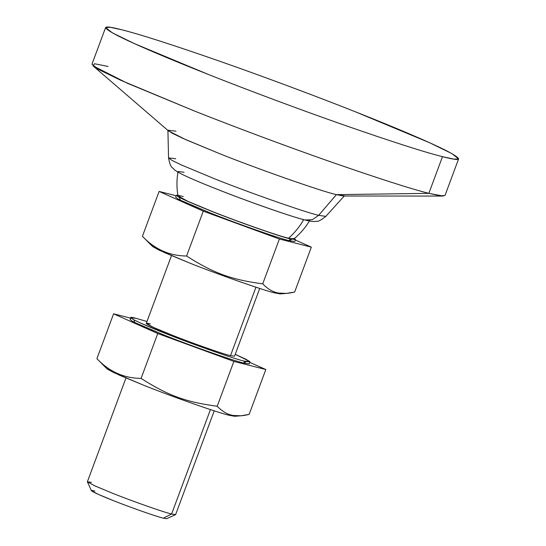 <?xml version="1.0" encoding="UTF-8"?>
<svg xmlns="http://www.w3.org/2000/svg" width="546" height="546" viewBox="0 0 546 546"><rect width="100%" height="100%" fill="white"/><g stroke="black" fill="none" stroke-linecap="round" stroke-linejoin="round"><path stroke-width="0.82" d="M458.62 158.866L453.965 159.139L442.492 156.668C424.208 152.095 391.161 141.475 343.345 124.809C297.317 108.674 245.7 89.264 208.326 74.447C245.7 89.264 297.317 108.674 343.345 124.809C391.161 141.475 424.208 152.095 442.492 156.668C461.868 161.677 463.602 159.91 447.686 151.358C431.012 142.69 393.734 126.931 355.89 111.991L429.832 142.834L451.808 153.562L458.62 158.866L444.983 195.536L440.329 195.809L428.849 193.345L442.492 156.668L428.849 193.345C410.572 188.773 377.525 178.153 329.702 161.486C283.681 145.352 232.057 125.942 194.683 111.118C232.057 125.942 283.681 145.352 329.702 161.486C377.525 178.153 410.572 188.773 428.849 193.345L443.188 196.062L343.543 196.007L336.377 194.649L428.849 193.345L336.377 194.649C321.71 191.421 257.316 168.816 219.294 153.535C257.316 168.816 321.71 191.421 336.377 194.649L344.396 195.816L325.819 216.373L318.673 215.329L336.377 194.649L318.673 215.329L325.819 216.373C321.191 220.065 318.141 221.696 316.653 221.28C313.964 221.458 313.786 222.072 304.975 220.004C282.023 214.182 212.428 188.588 184.923 175.696C177.006 171.922 175.089 170.304 174.427 169.697L172.318 167.636C170.871 166.912 169.608 163.663 168.543 157.883L171.915 160.347L181.798 165.138L214.332 178.692C248.218 192.308 305.603 212.455 318.673 215.329L312.387 219.669L304.975 220.004L312.387 219.669L318.673 215.329C305.603 212.455 248.218 192.308 214.332 178.692L181.798 165.138L171.915 160.347L168.543 157.883L175.744 158.784M105.59 27.573L110.244 27.3L121.724 29.764C102.341 24.761 100.607 26.529 116.523 35.081C133.197 43.748 170.482 59.507 208.326 74.447L134.384 43.598L112.408 32.876L105.59 27.573L91.953 64.244L98.765 69.547L120.741 80.276L194.683 111.118L127.184 83.156L92.97 65.813L168.434 130.883L185.544 139.558L219.294 153.535L182.787 138.322L171.697 132.951L167.915 130.187L175.989 131.197M92.97 65.813L94.499 63.746L108.081 66.441M87.394 481.865L91.455 490.724L98.096 494.267L113.363 500.621C129.586 507.138 157.064 516.789 163.322 518.161L171.608 514.025C164.271 512.414 132.077 501.105 113.063 493.468L95.168 486.022L87.394 481.865L91.414 482.302M125.962 378.003L87.38 481.749L94.574 485.756L113.063 493.468C132.077 501.105 164.271 512.414 171.608 514.025L210.442 409.596L171.608 514.025L175.635 514.571L214.223 410.831M231.122 353.985L255.958 287.21L230.501 355.658L234.534 356.204L259.732 288.445M184.084 172.283L178.057 171.492C176.611 179.641 176.583 187.79 177.982 195.946L187.885 201.331L211.705 211.247C236.664 221.273 278.931 236.118 288.554 238.233C294.574 232.937 299.624 226.726 303.719 219.615C292.779 217.206 244.745 200.341 216.38 188.95M304.975 220.004L303.719 219.615C299.624 226.726 294.574 232.937 288.554 238.233L293.803 239.018C300.191 233.756 305.494 227.573 309.719 220.461M290.397 236.561L288.554 238.233C278.931 236.118 236.664 221.273 211.705 211.247C184.582 200.669 168.946 192.608 183.285 196.587M175.553 514.653L171.608 514.025L163.322 518.161L166.687 518.7L175.553 514.653M164.994 517.328L163.322 518.161C157.064 516.789 129.586 507.138 113.363 500.621C95.734 493.748 85.572 488.506 94.888 491.093M355.89 111.991C318.516 97.174 266.892 77.764 220.871 61.623C173.048 44.963 140.001 34.343 121.724 29.764C140.001 34.343 173.048 44.963 220.871 61.623C266.892 77.764 318.516 97.174 355.89 111.991M152.436 246.382L164.558 252.627L189.585 263.008C217.247 274.119 264.093 290.568 274.761 292.915L276.911 292.704C272.14 291.591 267.404 288.643 262.715 283.865C231.217 279.641 213.309 273.089 186.595 256.013C169.478 255.862 154.757 249.283 142.424 236.281L152.436 246.382M176.344 195.256L175.648 197.133L177.948 198.921L185.36 202.546L210.319 212.954C235.988 223.266 279.45 238.527 289.353 240.704L290.049 238.827C280.153 236.65 236.684 221.383 211.015 211.077L186.063 200.662L178.644 197.045L176.344 195.256L177.853 195.154L182.794 199.147L211.015 211.077C236.684 221.383 280.153 236.65 290.049 238.827L294.424 238.506L295.495 239.564L290.049 238.827L289.353 240.704L294.792 241.448L295.495 239.564M142.424 236.281L159.104 191.434L142.424 236.281C154.757 249.283 169.478 255.862 186.595 256.013L203.269 211.159L279.388 239.018L203.269 211.159L186.595 256.013C213.309 273.089 231.217 279.641 262.715 283.865L279.388 239.018L311.336 247.147L295.331 240.001L311.336 247.147L294.663 291.994L311.336 247.147L279.388 239.018L262.715 283.865C267.404 288.643 272.14 291.591 276.911 292.704C281.613 294.001 287.53 293.762 294.663 291.994L286.432 293.407L274.761 292.915L280.187 293.898L286.432 293.407M159.104 191.434L176.153 195.768L159.104 191.434L203.269 211.159L159.104 191.434M291.7 239.223L289.353 240.704C279.45 238.527 235.988 223.266 210.319 212.954L180.241 200.129L179.443 197.475M280.467 293.345L274.761 292.915C264.093 290.568 217.247 274.119 189.585 263.008L159.296 250.218L152.682 246.608L153.726 245.83M106.92 368.768L119.048 375.013L144.069 385.394C171.737 396.505 218.577 412.953 229.245 415.301L231.395 415.09C226.624 413.977 221.894 411.029 217.199 406.251C185.701 402.027 167.793 395.475 141.08 378.392C123.962 378.242 109.241 371.669 96.908 358.667L106.92 368.768M130.828 317.642L130.132 319.519L132.432 321.307L139.851 324.931L164.803 335.34C190.472 345.652 233.934 360.913 243.837 363.09L244.533 361.206C234.637 359.029 191.175 343.768 165.506 333.456L140.547 323.048L133.128 319.43L130.828 317.642L136.275 318.379C121.533 314.284 137.612 322.584 165.506 333.456C191.175 343.768 234.637 359.029 244.533 361.206L249.522 361.322L235.237 354.32L246.362 359.452L249.979 361.95L244.533 361.206L243.837 363.09L249.276 363.827L249.979 361.95M96.908 358.667L113.588 313.814L96.908 358.667C109.241 371.669 123.962 378.242 141.08 378.392L157.76 333.545L233.872 361.404L157.76 333.545L141.08 378.392C167.793 395.475 185.701 402.027 217.199 406.251L233.872 361.404L265.827 369.533L249.815 362.387L265.827 369.533L249.147 414.38L265.827 369.533L233.872 361.404L217.199 406.251C221.894 411.029 226.624 413.977 231.395 415.09C236.104 416.386 242.015 416.148 249.147 414.38L240.916 415.793L229.245 415.301L234.671 416.277L240.916 415.793M113.588 313.814L130.637 318.154L113.588 313.814L157.76 333.545L113.588 313.814M146.976 321.498L136.275 318.379L146.976 321.498M230.501 355.658C223.171 354.047 190.97 342.738 171.963 335.101C151.297 327.04 139.387 320.898 150.307 323.935L146.273 323.382L153.474 327.388L171.963 335.101C190.97 342.738 223.171 354.047 230.501 355.658M246.185 361.609L243.837 363.09C233.934 360.913 190.472 345.652 164.803 335.34L134.726 322.515L133.927 319.86M234.951 415.731L229.245 415.301C218.577 412.953 171.737 396.505 144.069 385.394L113.78 372.597L107.166 368.994L108.21 368.216M168.543 157.883L167.915 130.187M146.273 323.382L171.478 255.624"/></g></svg>
